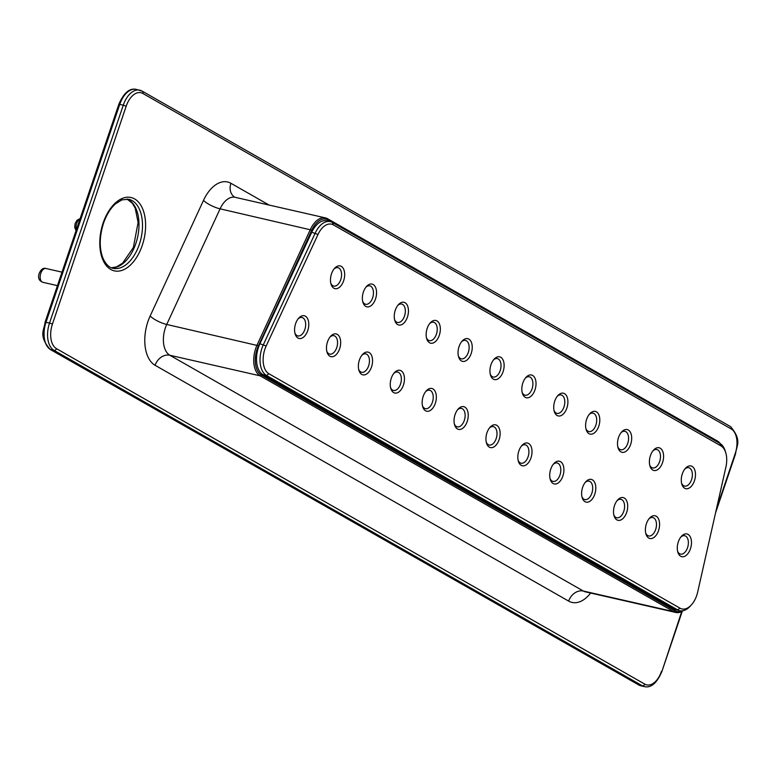 <?xml version="1.0" encoding="UTF-8"?>
<svg xmlns="http://www.w3.org/2000/svg" width="776" height="776" viewBox="0 0 776 776"><rect width="100%" height="100%" fill="white"/><g stroke="black" fill="none" stroke-linecap="round" stroke-linejoin="round"><path stroke-width="1.16" d="M720.225 443.6A22.126 12.882 102.8 0 0 717.286 440.943L327.559 218.725A22.126 12.882 102.8 0 0 325.454 217.901A22.126 12.882 102.8 0 0 310.41 229.424L257.069 345.048A22.126 12.882 102.8 0 0 260.173 375.846L673.723 611.643A22.126 12.882 102.8 0 0 675.828 612.468A22.126 12.882 102.8 0 0 683.278 610.663M718.421 442.562A21.02 12.232 102.8 0 0 717.819 442.175L328.093 219.967A21.02 12.232 102.8 0 0 311.797 230.123L258.457 345.747A21.02 12.232 102.8 0 0 261.405 375.002L674.945 610.799A21.02 12.232 102.8 0 0 682.414 610.819M725.773 452.825L725.269 451.118A22.126 12.882 102.8 0 0 719.866 443.387L332.351 222.431A22.126 12.882 102.8 0 0 330.246 221.606L326.745 220.811A22.126 12.882 102.8 0 0 311.739 232.247L259.902 343.778A22.126 12.882 102.8 0 0 262.967 374.662L674.082 609.073A22.126 12.882 102.8 0 0 676.187 609.897L679.698 610.693A22.126 12.882 102.8 0 0 690.174 606.231L691.367 604.921A19.914 11.591 102.8 0 0 697.682 592.03L725.909 467.045A19.914 11.591 102.8 0 0 725.773 452.825A19.914 11.591 102.8 0 0 720.914 445.86L333.408 224.904A19.914 11.591 102.8 0 0 318.005 234.459L266.168 345.989A19.914 11.591 102.8 0 0 268.933 373.78L680.048 608.2A19.914 11.591 102.8 0 0 691.367 604.921M330.246 221.606A22.126 12.882 102.8 0 0 315.24 233.042L263.413 344.573A22.126 12.882 102.8 0 0 266.478 375.458L677.593 609.868A22.126 12.882 102.8 0 0 679.698 610.693M682.317 473.845A11.65 6.78 -77.2 0 1 685.45 468.297A11.65 6.78 -77.2 0 1 694.879 470.305A11.65 6.78 -77.2 0 1 691.203 486.436A11.65 6.78 -77.2 0 1 681.832 484.156A11.65 6.78 -77.2 0 1 682.317 473.845M678.321 541.861A11.65 6.78 -77.2 0 1 681.454 536.313A11.65 6.78 -77.2 0 1 690.873 538.311A11.65 6.78 -77.2 0 1 687.197 554.452A11.65 6.78 -77.2 0 1 677.836 552.173A11.65 6.78 -77.2 0 1 678.321 541.861M550.747 469.131A11.65 6.78 -77.2 0 1 553.889 463.573A11.65 6.78 -77.2 0 1 563.308 465.581A11.65 6.78 -77.2 0 1 559.632 481.712A11.65 6.78 -77.2 0 1 550.271 479.442A11.65 6.78 -77.2 0 1 550.747 469.131M618.53 437.48A11.65 6.78 -77.2 0 1 621.673 431.922A11.65 6.78 -77.2 0 1 631.092 433.93A11.65 6.78 -77.2 0 1 627.415 450.07A11.65 6.78 -77.2 0 1 618.055 447.791A11.65 6.78 -77.2 0 1 618.53 437.48M614.534 505.496A11.65 6.78 -77.2 0 1 617.667 499.938A11.65 6.78 -77.2 0 1 627.095 501.946A11.65 6.78 -77.2 0 1 623.419 518.087A11.65 6.78 -77.2 0 1 614.058 515.807A11.65 6.78 -77.2 0 1 614.534 505.496M554.753 401.114A11.65 6.78 -77.2 0 1 557.886 395.556A11.65 6.78 -77.2 0 1 567.304 397.564A11.65 6.78 -77.2 0 1 563.628 413.695A11.65 6.78 -77.2 0 1 554.268 411.425A11.65 6.78 -77.2 0 1 554.753 401.114M295.617 323.65A11.65 6.78 -77.2 0 1 298.75 318.102A11.65 6.78 -77.2 0 1 308.179 320.11A11.65 6.78 -77.2 0 1 304.502 336.241A11.65 6.78 -77.2 0 1 295.132 333.961A11.65 6.78 -77.2 0 1 295.617 323.65M582.64 487.309A11.65 6.78 -77.2 0 1 585.783 481.76A11.65 6.78 -77.2 0 1 595.202 483.758A11.65 6.78 -77.2 0 1 591.525 499.899A11.65 6.78 -77.2 0 1 582.165 497.62A11.65 6.78 -77.2 0 1 582.64 487.309M522.859 382.927A11.65 6.78 -77.2 0 1 525.992 377.369A11.65 6.78 -77.2 0 1 535.421 379.377A11.65 6.78 -77.2 0 1 531.735 395.517A11.65 6.78 -77.2 0 1 522.374 393.238A11.65 6.78 -77.2 0 1 522.859 382.927M455.075 414.578A11.65 6.78 -77.2 0 1 458.209 409.02A11.65 6.78 -77.2 0 1 467.637 411.028A11.65 6.78 -77.2 0 1 463.961 427.159A11.65 6.78 -77.2 0 1 454.6 424.889A11.65 6.78 -77.2 0 1 455.075 414.578M327.511 341.838A11.65 6.78 -77.2 0 1 330.644 336.28A11.65 6.78 -77.2 0 1 340.063 338.287A11.65 6.78 -77.2 0 1 336.386 354.428A11.65 6.78 -77.2 0 1 327.026 352.149A11.65 6.78 -77.2 0 1 327.511 341.838M359.395 360.025A11.65 6.78 -77.2 0 1 362.537 354.467A11.65 6.78 -77.2 0 1 371.956 356.475A11.65 6.78 -77.2 0 1 368.28 372.606A11.65 6.78 -77.2 0 1 358.919 370.336A11.65 6.78 -77.2 0 1 359.395 360.025M459.072 346.562A11.65 6.78 -77.2 0 1 462.215 341.003A11.65 6.78 -77.2 0 1 471.633 343.011A11.65 6.78 -77.2 0 1 467.957 359.142A11.65 6.78 -77.2 0 1 458.597 356.873A11.65 6.78 -77.2 0 1 459.072 346.562M423.182 396.39A11.65 6.78 -77.2 0 1 426.315 390.832A11.65 6.78 -77.2 0 1 435.743 392.84A11.65 6.78 -77.2 0 1 432.067 408.981A11.65 6.78 -77.2 0 1 422.707 406.702A11.65 6.78 -77.2 0 1 423.182 396.39M586.637 419.292A11.65 6.78 -77.2 0 1 589.779 413.744A11.65 6.78 -77.2 0 1 599.198 415.752A11.65 6.78 -77.2 0 1 595.522 431.883A11.65 6.78 -77.2 0 1 586.161 429.603A11.65 6.78 -77.2 0 1 586.637 419.292M518.863 450.943A11.65 6.78 -77.2 0 1 521.996 445.385A11.65 6.78 -77.2 0 1 531.414 447.393A11.65 6.78 -77.2 0 1 527.738 463.534A11.65 6.78 -77.2 0 1 518.378 461.254A11.65 6.78 -77.2 0 1 518.863 450.943M486.969 432.756A11.65 6.78 -77.2 0 1 490.102 427.207A11.65 6.78 -77.2 0 1 499.531 429.206A11.65 6.78 -77.2 0 1 495.845 445.346A11.65 6.78 -77.2 0 1 486.484 443.067A11.65 6.78 -77.2 0 1 486.969 432.756M650.424 455.667A11.65 6.78 -77.2 0 1 653.557 450.109A11.65 6.78 -77.2 0 1 662.985 452.117A11.65 6.78 -77.2 0 1 659.309 468.248A11.65 6.78 -77.2 0 1 649.948 465.978A11.65 6.78 -77.2 0 1 650.424 455.667M331.507 273.821A11.65 6.78 -77.2 0 1 334.64 268.263A11.65 6.78 -77.2 0 1 344.069 270.271A11.65 6.78 -77.2 0 1 340.392 286.412A11.65 6.78 -77.2 0 1 331.032 284.132A11.65 6.78 -77.2 0 1 331.507 273.821M391.288 378.203A11.65 6.78 -77.2 0 1 394.431 372.655A11.65 6.78 -77.2 0 1 403.85 374.662A11.65 6.78 -77.2 0 1 400.173 390.794A11.65 6.78 -77.2 0 1 390.813 388.514A11.65 6.78 -77.2 0 1 391.288 378.203M395.294 310.187A11.65 6.78 -77.2 0 1 398.428 304.638A11.65 6.78 -77.2 0 1 407.846 306.646A11.65 6.78 -77.2 0 1 404.17 322.777A11.65 6.78 -77.2 0 1 394.809 320.498A11.65 6.78 -77.2 0 1 395.294 310.187M490.965 364.739A11.65 6.78 -77.2 0 1 494.099 359.191A11.65 6.78 -77.2 0 1 503.527 361.199A11.65 6.78 -77.2 0 1 499.851 377.33A11.65 6.78 -77.2 0 1 490.49 375.05A11.65 6.78 -77.2 0 1 490.965 364.739M646.427 523.684A11.65 6.78 -77.2 0 1 649.56 518.125A11.65 6.78 -77.2 0 1 658.989 520.133A11.65 6.78 -77.2 0 1 655.303 536.264A11.65 6.78 -77.2 0 1 645.942 533.995A11.65 6.78 -77.2 0 1 646.427 523.684M427.178 328.374A11.65 6.78 -77.2 0 1 430.321 322.816A11.65 6.78 -77.2 0 1 439.74 324.824A11.65 6.78 -77.2 0 1 436.063 340.965A11.65 6.78 -77.2 0 1 426.703 338.685A11.65 6.78 -77.2 0 1 427.178 328.374M363.401 292.009A11.65 6.78 -77.2 0 1 366.534 286.451A11.65 6.78 -77.2 0 1 375.962 288.459A11.65 6.78 -77.2 0 1 372.276 304.59A11.65 6.78 -77.2 0 1 362.916 302.32A11.65 6.78 -77.2 0 1 363.401 292.009M684.839 469.024A9.438 5.5 -77.2 0 1 688.719 467.705A9.438 5.5 -77.2 0 1 691.988 478.123A9.438 5.5 -77.2 0 1 684.529 486.106A9.438 5.5 -77.2 0 1 681.6 483.235M680.833 537.04A9.438 5.5 -77.2 0 1 684.723 535.721A9.438 5.5 -77.2 0 1 687.982 546.139A9.438 5.5 -77.2 0 1 680.533 554.122A9.438 5.5 -77.2 0 1 677.603 551.251M553.269 464.31A9.438 5.5 -77.2 0 1 557.158 462.981A9.438 5.5 -77.2 0 1 560.418 473.409A9.438 5.5 -77.2 0 1 552.958 481.392A9.438 5.5 -77.2 0 1 550.029 478.511M621.052 432.659A9.438 5.5 -77.2 0 1 624.942 431.33A9.438 5.5 -77.2 0 1 628.201 441.757A9.438 5.5 -77.2 0 1 620.742 449.74A9.438 5.5 -77.2 0 1 617.812 446.86M617.056 500.675A9.438 5.5 -77.2 0 1 620.945 499.346A9.438 5.5 -77.2 0 1 624.205 509.774A9.438 5.5 -77.2 0 1 616.745 517.757A9.438 5.5 -77.2 0 1 613.816 514.876M557.265 396.293A9.438 5.5 -77.2 0 1 561.155 394.965A9.438 5.5 -77.2 0 1 564.414 405.392A9.438 5.5 -77.2 0 1 556.964 413.375A9.438 5.5 -77.2 0 1 554.035 410.494M298.139 318.829A9.438 5.5 -77.2 0 1 302.019 317.51A9.438 5.5 -77.2 0 1 305.288 327.928A9.438 5.5 -77.2 0 1 297.829 335.911A9.438 5.5 -77.2 0 1 294.899 333.04M585.162 482.488A9.438 5.5 -77.2 0 1 589.052 481.168A9.438 5.5 -77.2 0 1 592.311 491.586A9.438 5.5 -77.2 0 1 584.852 499.569A9.438 5.5 -77.2 0 1 581.922 496.698M525.381 378.106A9.438 5.5 -77.2 0 1 529.261 376.777A9.438 5.5 -77.2 0 1 532.52 387.205A9.438 5.5 -77.2 0 1 525.071 395.188A9.438 5.5 -77.2 0 1 522.141 392.307M457.597 409.757A9.438 5.5 -77.2 0 1 461.477 408.428A9.438 5.5 -77.2 0 1 464.746 418.856A9.438 5.5 -77.2 0 1 457.287 426.839A9.438 5.5 -77.2 0 1 454.358 423.958M330.023 337.017A9.438 5.5 -77.2 0 1 333.913 335.688A9.438 5.5 -77.2 0 1 337.172 346.115A9.438 5.5 -77.2 0 1 329.722 354.099A9.438 5.5 -77.2 0 1 326.793 351.218M361.917 355.204A9.438 5.5 -77.2 0 1 365.806 353.875A9.438 5.5 -77.2 0 1 369.066 364.303A9.438 5.5 -77.2 0 1 361.616 372.286A9.438 5.5 -77.2 0 1 358.687 369.405M461.594 341.741A9.438 5.5 -77.2 0 1 465.484 340.412A9.438 5.5 -77.2 0 1 468.743 350.839A9.438 5.5 -77.2 0 1 461.284 358.822A9.438 5.5 -77.2 0 1 458.354 355.941M425.704 391.57A9.438 5.5 -77.2 0 1 429.594 390.241A9.438 5.5 -77.2 0 1 432.853 400.668A9.438 5.5 -77.2 0 1 425.394 408.651A9.438 5.5 -77.2 0 1 422.464 405.77M589.159 414.471A9.438 5.5 -77.2 0 1 593.048 413.152A9.438 5.5 -77.2 0 1 596.308 423.58A9.438 5.5 -77.2 0 1 588.848 431.563A9.438 5.5 -77.2 0 1 585.919 428.682M521.375 446.122A9.438 5.5 -77.2 0 1 525.265 444.793A9.438 5.5 -77.2 0 1 528.524 455.221A9.438 5.5 -77.2 0 1 521.074 463.204A9.438 5.5 -77.2 0 1 518.145 460.323M489.491 427.935A9.438 5.5 -77.2 0 1 493.371 426.616A9.438 5.5 -77.2 0 1 496.63 437.034A9.438 5.5 -77.2 0 1 489.181 445.017A9.438 5.5 -77.2 0 1 486.251 442.145M652.946 450.846A9.438 5.5 -77.2 0 1 656.835 449.517A9.438 5.5 -77.2 0 1 660.095 459.945A9.438 5.5 -77.2 0 1 652.635 467.928A9.438 5.5 -77.2 0 1 649.706 465.047M334.029 269A9.438 5.5 -77.2 0 1 337.909 267.671A9.438 5.5 -77.2 0 1 341.178 278.099A9.438 5.5 -77.2 0 1 333.719 286.082A9.438 5.5 -77.2 0 1 330.789 283.201M393.81 373.382A9.438 5.5 -77.2 0 1 397.7 372.063A9.438 5.5 -77.2 0 1 400.959 382.481A9.438 5.5 -77.2 0 1 393.5 390.464A9.438 5.5 -77.2 0 1 390.57 387.593M397.807 305.366A9.438 5.5 -77.2 0 1 401.696 304.046A9.438 5.5 -77.2 0 1 404.956 314.474A9.438 5.5 -77.2 0 1 397.506 322.457A9.438 5.5 -77.2 0 1 394.577 319.576M493.488 359.918A9.438 5.5 -77.2 0 1 497.377 358.599A9.438 5.5 -77.2 0 1 500.636 369.027A9.438 5.5 -77.2 0 1 493.177 377.01A9.438 5.5 -77.2 0 1 490.248 374.129M648.949 518.863A9.438 5.5 -77.2 0 1 652.829 517.534A9.438 5.5 -77.2 0 1 656.089 527.961A9.438 5.5 -77.2 0 1 648.639 535.944A9.438 5.5 -77.2 0 1 645.71 533.063M429.7 323.553A9.438 5.5 -77.2 0 1 433.59 322.224A9.438 5.5 -77.2 0 1 436.849 332.652A9.438 5.5 -77.2 0 1 429.39 340.635A9.438 5.5 -77.2 0 1 426.46 337.754M365.913 287.188A9.438 5.5 -77.2 0 1 369.803 285.859A9.438 5.5 -77.2 0 1 373.062 296.286A9.438 5.5 -77.2 0 1 365.612 304.27A9.438 5.5 -77.2 0 1 362.683 301.389M42.893 282.319C38.878 280.786 37.675 277.75 39.266 273.23C41.118 269.185 43.369 267.613 46.036 268.515A7.081 4.122 102.8 0 0 40.779 273.317A7.081 4.122 102.8 0 0 42.893 282.319L57.443 285.636M80.006 218.977A7.081 4.122 102.8 0 0 76.669 223.478A7.081 4.122 102.8 0 0 76.368 229.725M730.129 426.451A2.212 1.775 119.7 0 1 730.526 426.606L142.192 91.151A2.212 1.775 119.7 0 0 141.804 90.996A22.126 12.882 102.8 0 0 139.699 90.171A22.126 12.882 102.8 0 0 123.268 105.177L119.756 104.382A22.126 12.882 102.8 0 1 136.188 89.376C129.602 87.872 123.811 92.858 118.815 104.333L119.756 104.382L46.017 322.234A22.126 12.882 102.8 0 0 50.508 349.549L638.842 685.004A22.126 12.882 102.8 0 0 640.947 685.829L644.449 686.624C651.035 688.128 656.826 683.142 661.831 671.667L681.716 611.595M118.815 104.333L45.076 322.176L49.528 323.029A22.126 12.882 102.8 0 0 54.019 350.345L642.344 685.8A22.126 12.882 102.8 0 0 644.449 686.624M45.076 322.176C44.358 330.198 38.111 335.319 50.12 349.394A2.212 1.775 -60.3 0 0 50.508 349.549L54.019 350.345A2.212 1.775 -60.3 0 0 56.473 348.666L644.798 684.131A19.914 11.591 102.8 0 0 661.482 671.366M638.115 684.587A2.212 1.775 -60.3 0 0 638.842 685.004L642.344 685.8A2.212 1.775 -60.3 0 0 644.798 684.131M111.404 267.788A35.405 20.613 102.8 0 0 137.517 237.582A35.405 20.613 102.8 0 0 127.07 199.034M136.188 89.376L142.192 91.151A2.212 1.775 119.7 0 1 142.852 93.469A19.914 11.591 102.8 0 0 126.168 106.234L123.268 105.177L49.528 323.029L52.428 324.087A19.914 11.591 102.8 0 0 56.473 348.666M113.073 268.321A35.405 20.613 102.8 0 0 141.028 238.377A35.405 20.613 102.8 0 0 128.806 199.286L121.919 199.869L115.702 203.69C110.619 208.094 106.545 214.642 103.46 223.352C99.26 237.078 99.173 248.863 103.179 258.699C106.031 264.519 109.329 267.72 113.073 268.321M715.53 512.994L735.561 453.824C736.278 445.802 742.525 440.681 730.526 426.606A2.212 1.775 119.7 0 1 731.186 428.934L142.852 93.469M126.168 106.234L52.428 324.087M735.561 453.824L735.221 453.514A19.914 11.591 102.8 0 0 731.186 428.934M716.432 509.037L735.221 453.514M103.121 223.042A37.617 21.893 102.8 0 0 122.133 270.329A37.617 21.893 102.8 0 0 142.813 209.239A37.617 21.893 102.8 0 0 103.121 223.042M590.652 593.048A35.405 20.613 -77.2 0 1 568.643 601.099L155.103 365.302A35.405 20.613 -77.2 0 1 150.137 316.026L203.477 200.412A35.405 20.613 -77.2 0 1 230.918 183.291L269.088 205.048M585.308 591.826L585.492 591.875A22.126 12.882 -77.2 0 1 583.387 591.05L169.837 355.253A22.126 12.882 -77.2 0 1 166.733 324.455A13.279 3.686 24.8 0 1 150.137 316.026M258.457 345.747L166.733 324.455L220.083 208.831A13.279 3.686 24.8 0 1 203.477 200.412M261.405 375.002L260.173 375.846L169.837 355.253A13.279 10.631 -60.3 0 0 155.103 365.302M311.797 230.123L220.083 208.831A22.126 12.882 -77.2 0 1 235.118 197.308L234.866 197.22A13.279 10.631 119.7 0 1 230.918 183.291M674.945 610.799L673.723 611.643L583.387 591.05A13.279 10.631 -60.3 0 0 568.643 601.099M328.093 219.967L327.559 218.725M717.819 442.175L717.286 440.943M674.082 609.073L677.593 609.868L680.048 608.2M262.967 374.662L266.478 375.458L268.933 373.78M259.902 343.778L266.168 345.989M311.739 232.247L318.005 234.459M719.866 443.387L720.914 445.86M332.351 222.431L333.408 224.904M46.036 268.515L62.012 272.153M76.029 230.734L74.69 227.203L75.156 223.401L77.231 220.074L80.132 218.619M50.12 349.394L640.947 685.829M111.346 267.769L116.478 266.915L122.637 263.132L133.375 247.486L138.109 222.421L135.199 208.152L132.405 203.331L127.012 199.034M661.831 671.667L682.259 611.304M235.118 197.308L325.454 217.901M585.492 591.875L675.828 612.468"/></g></svg>
